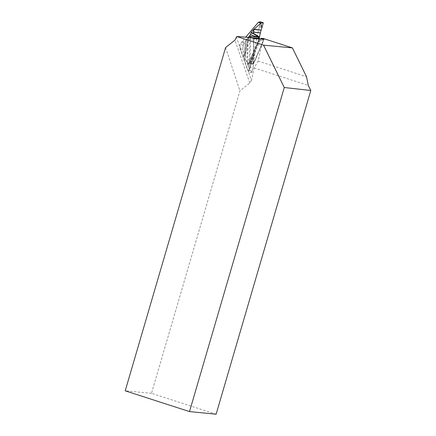 <?xml version="1.0" encoding="UTF-8"?>
<svg xmlns="http://www.w3.org/2000/svg" width="436" height="436" viewBox="0 0 436 436"><rect width="100%" height="100%" fill="white"/><g stroke="black" fill="none" stroke-linecap="round" stroke-linejoin="round"><path stroke-width="0.33" stroke-dasharray="2.18 1.64" d="M253.747 38.521L253.256 64.283L264.107 39.284M250.564 37.523L250.057 63.76L260.93 38.717M263.159 38.455L258.112 61.089L254.172 67.934L251.419 80.311L236.557 37.436M258.112 61.089L306.519 76.725M254.172 67.934L308.301 85.423M251.419 80.311L249.795 83.004L239.947 90.846L151.494 393.321L216.125 414.2M225.592 47.568L239.947 90.846M151.494 393.321L125.219 390.82M258.33 22.323L260.259 21.816L259.333 26.76L250.329 67.182L248.536 72.022L247.85 70.043L247.457 69.869L240.122 48.696L239.985 44.358L245.73 37.169M259.18 38.155L258.684 40.352A1.139 0.491 23 0 1 258.684 40.161A1.139 0.491 23 0 1 259.496 40.014L263.186 41.066L253.109 64.256L253.545 40.281L254.243 38.641L263.235 39.371L263.306 41.017L263.349 39.572L254.357 38.842L253.763 40.243L253.125 63.629L253.681 63.678L263.306 41.017M258.684 40.352L248.749 63.318L248.04 64.49L247.577 63.329A1.139 0.589 -178.4 0 1 249.038 63.04L253.681 63.678L249.583 63.073L259.496 40.014L259.436 38.292M263.464 39.665L262.516 39.169L263.464 39.665M259.12 38.101A1.139 0.654 -0.4 0 0 259.088 38.259L257.393 43.197A1.139 0.491 23 0 0 257.393 43.393A103.07 33.736 -76.5 0 1 258.662 40.968L257.758 43.502A101.321 33.163 103.5 0 0 255.164 48.701L255.164 48.701A101.321 33.163 103.5 0 0 249.61 61.307L253.392 52.434A1.139 0.725 -155.3 0 0 253.354 52.729L247.991 65.346L248.727 67.466L253.561 53.323L253.354 52.729A1.139 0.959 160.9 0 1 253.381 52.663A1.139 0.561 24.8 0 1 253.392 52.434A99.343 32.515 -76.5 0 1 254.679 49.699L254.679 49.699A99.343 32.515 -76.5 0 1 256.106 46.799L256.101 47.017A98.907 32.373 103.5 0 0 253.381 52.663L253.589 53.257L254.777 52.958L256.101 47.017M247.991 65.346L247.893 64.866A103.07 33.736 -76.5 0 1 248.04 64.49A1.139 1.068 82.4 0 1 249.234 63.618L249.583 63.073A1.139 0.496 22.2 0 0 248.765 63.231A1.139 0.496 22.2 0 0 248.749 63.318M247.97 65.242L249.61 61.307A1.139 0.632 -158.3 0 0 249.599 61.323A1.139 0.632 -158.3 0 0 249.588 61.558M259.333 26.76L261.943 27.697M258.662 40.968L259.273 38.221M256.155 46.794L257.758 43.502M254.777 52.958L253.572 53.356L248.738 67.498L249.37 68.959L254.755 53.056M254.706 53.415L253.131 67.351L251.654 72.561L248.558 72.038L250.335 67.242L253.103 67.411M253.142 64.261L249.201 63.618L248.476 63.836L257.393 43.197A1.139 0.491 23 0 1 258.205 43.05M241.985 41.573L244.787 42.074L245.566 40.799L243.958 56.538L245.059 53.568L246.536 39.469L245.566 40.799M246.536 39.469L245.081 53.541L245.544 53.001L248.193 37.512L246.558 39.442M248.193 37.512L248.656 37.076M259.049 38.014L259.088 38.248A1.139 0.654 -0.4 0 0 259.709 38.82M247.577 63.329L247.664 60.195A103.07 33.736 -76.5 0 1 247.348 63.291L246.558 61.847A101.321 33.163 103.5 0 0 247.664 41.987L245.79 52.909A1.139 0.382 10.9 0 0 245.544 53.001A1.139 0.905 -139.7 0 0 245.539 53.067A1.139 0.518 -176.6 0 1 245.79 52.909A99.343 32.515 -76.5 0 1 245.299 59.525L245.048 59.699A98.907 32.373 103.5 0 0 245.539 53.067L243.969 56.587L245.048 59.699M249.125 59.906A1.139 0.589 -178.4 0 0 247.664 60.195L248.226 39.36L248.662 37.425A1.139 0.42 -158.6 0 0 249.866 38.166L249.234 63.618M248.291 37.42L247.664 41.987A1.139 0.496 8.6 0 0 247.414 42.123M247.457 69.869L250.084 70.354L249.37 68.959M247.348 63.291L247.893 64.866M245.097 59.819L246.558 61.847M243.92 56.358L242.879 49.557L243.179 45.11L239.98 44.363L240.132 48.669L242.879 49.557M240.132 48.669L239.98 44.363M245.059 59.808L245.299 59.525M248.226 39.36A1.139 0.589 -177.5 0 1 249.577 39.191L253.763 40.243M247.485 69.853L250.346 70.272L247.85 70.043M251.665 72.55L253.131 67.351L251.665 72.556L250.607 70.512M241.969 41.633L244.732 42.27L244.356 43.218L241.511 42.559M243.179 45.11L244.356 43.218M250.177 37.496A1.139 1.079 -85.4 0 0 250.384 37.578L249.866 38.166M259.327 26.71L261.932 27.555L259.327 26.71L260.287 21.8M253.065 63.7L249.866 63.176M250.52 63.231L253.714 63.749M249.795 83.004L234.939 40.128M250.858 37.616L253.338 38.395M253.817 38.526L254.357 38.842M262.101 26.465L259.42 25.599M254.695 53.535L249.387 68.992M243.909 56.304L245.55 40.831M243.206 45.104L242.907 49.59M250.057 63.76L253.256 64.283M249.256 62.195L255.164 48.701L249.316 62.032M250.351 70.272L247.637 69.809"/><path stroke-width="0.65" d="M260.93 38.717L261.104 38.303L264.107 39.284L253.747 38.521L250.564 37.523L236.764 36.504L234.939 40.128L225.592 47.568L125.219 390.82L189.507 411.589L284.272 87.511L263.529 45.153L292.409 47.9L306.519 76.725L308.301 85.423L310.781 90.492L284.272 87.511M292.409 47.9L263.159 38.455L261.104 38.303M236.764 36.504L263.529 45.153M189.507 411.589L216.125 414.2L310.781 90.492M248.678 37.387L249.615 36.226L250.82 36.319A103.07 33.736 -76.5 0 1 249.872 35.648L251.272 32.357A98.907 32.373 103.5 0 0 253.501 33.343A1.139 1.079 -72.5 0 0 253.48 33.785A1.139 1.03 129.3 0 1 253.534 33.349L259.469 36.989L260.368 32.945L253.785 32.21L253.501 33.343L253.676 29.528L251.272 32.357M245.73 37.169L258.363 22.301L260.848 23.163L263.29 22.77L260.287 21.8L261.932 27.555L263.3 22.797L260.848 23.163M261.932 27.555L261.126 30.188L253.719 29.479L253.801 32.15L260.385 32.885L261.126 30.188M259.469 36.989L259.333 37.965A103.07 33.736 -76.5 0 1 259.18 37.987A1.139 0.654 -0.4 0 0 259.12 38.101M258.652 37.164A1.139 1.074 -84.9 0 0 259.436 38.292L251.588 37.676A1.139 1.079 -85.4 0 1 250.82 36.319L258.652 37.164L259.18 38.155M259.436 37.196L253.48 33.785A99.343 32.515 -76.5 0 1 251.256 32.804M248.291 37.42L248.656 37.076A103.07 33.736 -76.5 0 1 248.662 37.382M249.872 35.648L248.656 37.076M253.894 29.321L260.837 23.195M258.357 22.301L260.276 21.8L258.374 22.301M259.469 38.303L259.088 38.248M250.607 34.324A101.321 33.163 103.5 0 0 257.649 36.379A1.139 1.046 114.1 0 1 257.687 35.937M249.615 36.226A1.139 1.079 -85.4 0 0 250.177 37.496M251.588 37.676L250.858 37.616M253.338 38.395L253.817 38.526M253.948 29.267L261.142 30.133"/></g></svg>
